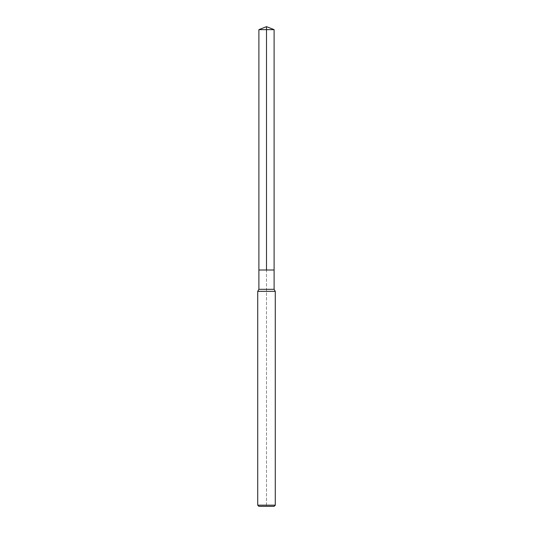 <?xml version="1.0" encoding="UTF-8"?>
<svg xmlns="http://www.w3.org/2000/svg" width="533" height="533" viewBox="0 0 533 533"><rect width="100%" height="100%" fill="white"/><g stroke="black" fill="none" stroke-linecap="round" stroke-linejoin="round"><path stroke-width="0.4" stroke-dasharray="2.67 2" d="M275.275 291.344L257.725 291.344M275.275 505.177L257.725 505.177M274.102 289.312L258.898 289.312M266.5 270.011L274.102 270.011L258.898 270.011L274.102 270.011L266.5 270.011L266.5 26.65L266.5 506.35L266.5 270.011L274.102 270.011L266.5 270.011L266.5 26.65M266.5 506.35L258.898 506.35M266.5 29.648L258.898 29.648"/><path stroke-width="0.8" d="M257.725 505.177L275.275 505.177L274.102 506.35L258.898 506.35L257.725 505.177L257.725 291.344L275.275 291.344L274.102 289.312L275.275 291.344L275.275 505.177L275.275 291.344M257.725 291.344L258.898 289.312L274.102 289.312L274.102 270.011L274.102 289.312M258.898 289.312L258.898 270.011L274.102 270.011L274.102 29.648L274.102 270.011L274.102 29.648L266.5 26.65L274.102 29.648L258.898 29.648L258.898 270.011L274.102 270.011L274.102 29.648L266.5 29.648L266.5 26.65L274.102 29.648L266.5 26.65L258.898 29.648M266.5 29.648L266.5 270.011L274.102 270.011M274.102 506.35L275.275 505.177"/></g></svg>
